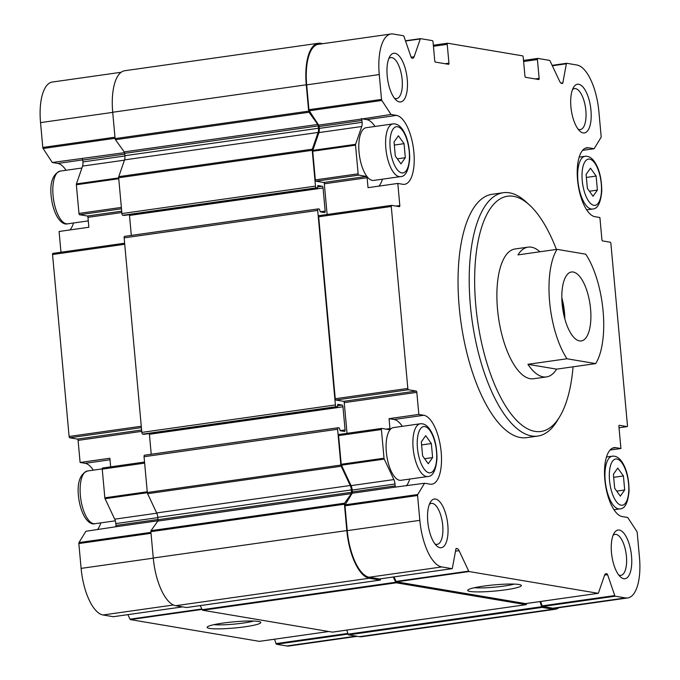 <?xml version="1.0" encoding="UTF-8"?>
<svg xmlns="http://www.w3.org/2000/svg" width="680" height="680" viewBox="0 0 680 680"><rect width="100%" height="100%" fill="white"/><g stroke="black" fill="none" stroke-linecap="round" stroke-linejoin="round"><path stroke-width="1.02" d="M386.096 429.131L389.954 428.587A1.232 0.484 81.9 0 1 389.623 429.717A1.232 0.484 81.9 0 1 389.563 429.717L381.795 428.409A1.232 0.484 81.9 0 0 381.735 428.409A1.232 0.484 81.9 0 0 381.403 429.539L384.013 458.21A1.232 0.484 81.9 0 0 384.243 459.094L393.873 479.57A6.146 2.44 81.9 0 1 394.995 483.99L395.165 485.86A1.64 0.654 81.9 0 1 394.986 487.16L424.583 483.242L417.707 494.53A1.232 0.484 81.9 0 0 417.571 495.508L419.832 520.344A44.038 17.493 81.9 0 0 441.754 566.942L451.988 568.667A1.232 0.484 81.9 0 0 452.047 568.667A1.232 0.484 81.9 0 0 452.362 568.183L455.889 549.1A1.64 0.654 81.9 0 1 456.297 548.454A1.64 0.654 81.9 0 1 456.382 548.454L457.147 548.59A6.146 2.44 81.9 0 1 459.085 550.664L468.715 571.132A1.232 0.484 81.9 0 0 469.098 571.548L598.119 593.308A1.232 0.484 81.9 0 0 598.188 593.308A1.232 0.484 81.9 0 0 598.442 593.011L604.588 575.203A6.146 2.44 81.9 0 1 605.888 573.716A6.146 2.44 81.9 0 1 606.203 573.725L606.968 573.852A1.64 0.654 81.9 0 1 607.597 574.685L614.762 595.569A1.232 0.484 81.9 0 0 615.238 596.198L625.472 597.924A44.038 17.493 81.9 0 0 627.691 597.958A44.038 17.493 81.9 0 0 639.463 557.387L637.202 532.55A1.232 0.484 81.9 0 0 636.88 531.496L627.708 517.497L622.174 516.562A34.816 13.829 81.9 0 1 605.072 481.89A34.816 13.829 81.9 0 1 614.15 447.644A34.816 13.829 81.9 0 1 615.91 447.669L620.917 448.519L618.91 426.428A1.232 0.484 81.9 0 1 619.233 425.298A1.232 0.484 81.9 0 1 619.302 425.298L627.062 426.606A1.232 0.484 81.9 0 0 627.13 426.615A1.232 0.484 81.9 0 0 627.453 425.476L610.895 243.525A1.232 0.484 81.9 0 0 610.283 242.225L602.523 240.916A1.232 0.484 81.9 0 1 601.91 239.615L599.896 217.523L594.889 216.682A34.816 13.829 81.9 0 1 577.779 182.01A34.816 13.829 81.9 0 1 586.865 147.764A34.816 13.829 81.9 0 1 588.616 147.79L594.141 148.725L601.018 137.428A1.232 0.484 81.9 0 0 601.154 136.451L598.893 111.614A44.038 17.493 81.9 0 0 576.971 65.025L566.737 63.291A1.232 0.484 81.9 0 0 566.678 63.291A1.232 0.484 81.9 0 0 566.372 63.776L562.836 82.858A1.64 0.654 81.9 0 1 562.428 83.504A1.64 0.654 81.9 0 1 562.343 83.504L561.578 83.377A6.146 2.44 81.9 0 1 559.64 81.294L550.01 60.826A1.232 0.484 81.9 0 0 549.627 60.409L537.803 58.412A1.232 0.484 81.9 0 0 537.744 58.412A1.232 0.484 81.9 0 0 537.421 59.551L539.13 78.387A1.232 0.484 81.9 0 1 538.807 79.526A1.232 0.484 81.9 0 1 538.738 79.526L525.546 77.299A1.232 0.484 81.9 0 1 524.935 75.998L523.217 57.154A1.232 0.484 81.9 0 0 522.606 55.853L447.618 43.206A1.232 0.484 81.9 0 0 447.559 43.206A1.232 0.484 81.9 0 0 447.227 44.336L448.944 63.18A1.232 0.484 81.9 0 1 448.613 64.311A1.232 0.484 81.9 0 1 448.554 64.311L435.362 62.084A1.232 0.484 81.9 0 1 434.75 60.784L433.032 41.939A1.232 0.484 81.9 0 0 432.421 40.639L420.605 38.649A1.232 0.484 81.9 0 0 420.537 38.649A1.232 0.484 81.9 0 0 420.282 38.947L414.137 56.754A6.146 2.44 81.9 0 1 412.837 58.242A6.146 2.44 81.9 0 1 412.522 58.233L411.757 58.106A1.64 0.654 81.9 0 1 411.128 57.273L403.962 36.389A1.232 0.484 81.9 0 0 403.486 35.76L393.252 34.034A44.038 17.493 81.9 0 0 391.034 34A44.038 17.493 81.9 0 0 379.262 74.57L381.523 99.407A1.232 0.484 81.9 0 0 381.846 100.462L391.025 114.461L396.55 115.396A34.816 13.829 81.9 0 1 413.652 150.067A34.816 13.829 81.9 0 1 404.575 184.314A34.816 13.829 81.9 0 1 402.815 184.288L397.808 183.439L399.815 205.53A1.232 0.484 81.9 0 1 399.491 206.66A1.232 0.484 81.9 0 1 399.423 206.66L391.663 205.351A1.232 0.484 81.9 0 0 391.595 205.351A1.232 0.484 81.9 0 0 391.272 206.482L407.83 388.442A1.232 0.484 81.9 0 0 408.442 389.742L416.211 391.051A1.232 0.484 81.9 0 1 416.823 392.351L418.829 414.434L423.844 415.276A34.816 13.829 81.9 0 1 440.946 449.956A34.816 13.829 81.9 0 1 431.868 484.202A34.816 13.829 81.9 0 1 430.108 484.168L424.583 483.242M381.675 428.425L338.988 434.477A1.232 0.484 81.9 0 0 338.929 434.477A1.232 0.484 81.9 0 0 338.598 435.608L341.207 464.287A1.232 0.484 81.9 0 0 341.436 465.171L351.067 485.639L393.873 479.57M379.525 578.943A1.232 0.484 81.9 0 1 379.466 578.961A1.232 0.484 81.9 0 1 379.406 578.961L369.172 577.235A44.038 17.493 81.9 0 1 347.25 530.638L344.99 505.81A1.232 0.484 81.9 0 1 345.125 504.823L352.18 493.238A1.64 0.654 81.9 0 0 352.359 491.929L352.189 490.059A6.146 2.44 81.9 0 0 351.067 485.639M620.917 448.519L610.045 450.058M594.141 148.725L582.598 150.356M391.034 34L318.452 44.294A44.038 17.493 81.9 0 0 306.68 84.864L308.941 109.701A1.232 0.484 81.9 0 0 309.264 110.763L318.682 125.129A1.64 0.654 81.9 0 1 319.107 126.54L319.277 128.401A6.146 2.44 81.9 0 1 318.937 132.583L312.791 150.391L355.598 144.313L361.743 126.506A6.146 2.44 81.9 0 0 362.083 122.332L361.913 120.47A1.64 0.654 81.9 0 0 361.488 119.059L391.025 114.461M355.598 144.313A1.232 0.484 81.9 0 0 355.529 145.155L358.139 173.825A1.232 0.484 81.9 0 0 358.751 175.125L366.512 176.434A1.232 0.484 81.9 0 1 367.124 177.735L368.033 187.663L397.808 183.439M312.791 150.391A1.232 0.484 81.9 0 0 312.724 151.224L315.333 179.894A1.232 0.484 81.9 0 0 315.945 181.194L323.705 182.504L366.512 176.434M327.114 214.498L324.317 183.804A1.232 0.484 81.9 0 0 323.705 182.504M389.954 428.587L389.053 418.659L418.829 414.434M391.536 205.369L319.073 215.645A1.232 0.484 81.9 0 0 319.014 215.645A1.232 0.484 81.9 0 0 318.682 216.775L335.249 398.735A1.232 0.484 81.9 0 0 335.861 400.036L343.621 401.344A1.232 0.484 81.9 0 1 344.233 402.645L347.029 433.33M503.276 192.72L492.108 194.302A122.893 48.807 81.9 0 0 459.255 307.53A122.893 48.807 81.9 0 0 526.617 437.656L537.787 436.075A122.893 48.807 -98.1 0 1 470.424 305.949A122.893 48.807 -98.1 0 1 503.276 192.72A122.893 48.807 -98.1 0 1 525.887 201.739L529.431 204.969A118.796 47.183 -98.1 0 1 556.41 249.441M611.481 552.67A24.582 9.758 -98.1 0 1 614.21 533.018A24.582 9.758 -98.1 0 1 631.167 552.993A24.582 9.758 -98.1 0 1 620.432 576.895A24.582 9.758 -98.1 0 1 611.481 552.67M570.919 106.896A24.582 9.758 -98.1 0 1 573.648 87.244A24.582 9.758 -98.1 0 1 590.606 107.219A24.582 9.758 -98.1 0 1 579.87 131.121A24.582 9.758 -98.1 0 1 570.919 106.896M427.771 521.688A24.582 9.758 -98.1 0 1 430.491 502.027A24.582 9.758 -98.1 0 1 447.457 522.002A24.582 9.758 -98.1 0 1 436.721 545.904A24.582 9.758 -98.1 0 1 427.771 521.688M387.2 75.913A24.582 9.758 -98.1 0 1 389.929 56.253A24.582 9.758 -98.1 0 1 406.887 76.228A24.582 9.758 -98.1 0 1 396.151 100.13A24.582 9.758 -98.1 0 1 387.2 75.913M394 576.895L396.134 581.425A1.232 0.484 81.9 0 0 396.517 581.842L525.538 603.602A1.232 0.484 81.9 0 0 525.597 603.611A1.232 0.484 81.9 0 0 525.657 603.585M470.041 591.447A26.945 3.103 174.8 0 0 501.798 590.317A26.945 3.103 174.8 0 0 521.152 585.191A26.945 3.103 174.8 0 0 494.25 584.885A26.945 3.103 174.8 0 0 467.84 590.044A26.945 3.103 174.8 0 0 470.041 591.447M540.668 601.468L542.181 605.871A1.232 0.484 81.9 0 0 542.649 606.492L552.891 608.217A44.038 17.493 81.9 0 0 555.11 608.251L627.691 597.958M149.285 433.559A1.64 0.654 81.9 0 1 149.413 434.274L342.966 406.819L345.075 429.921A1.64 0.654 81.9 0 1 344.632 431.426A1.64 0.654 81.9 0 1 344.556 431.426L340.212 430.695L339.303 427.95L338.13 427.745A1.64 0.654 81.9 0 0 338.053 427.745A1.64 0.654 81.9 0 0 337.611 429.258L340.867 465.06A1.64 0.654 81.9 0 0 341.173 466.242L350.234 485.494A6.146 2.44 81.9 0 1 351.356 489.923L351.569 492.286A1.64 0.654 81.9 0 1 351.365 493.629L344.59 503.2A1.232 0.484 81.9 0 0 344.437 504.212L346.834 530.57A45.058 17.893 81.9 0 0 369.257 578.246L380.128 580.074A1.232 0.484 81.9 0 0 380.188 580.082A1.232 0.484 81.9 0 0 380.502 579.547L380.622 578.799M337.969 427.771L144.577 455.2A1.64 0.654 81.9 0 0 144.492 455.2A1.64 0.654 81.9 0 0 144.058 456.713L147.314 492.507A1.64 0.654 81.9 0 0 147.611 493.688L156.672 512.95L350.234 485.494M186.685 607.512A1.232 0.484 81.9 0 1 186.626 607.529A1.232 0.484 81.9 0 1 186.566 607.529L175.703 605.702A45.058 17.893 81.9 0 1 153.272 558.025L150.875 531.667A1.232 0.484 81.9 0 1 151.028 530.655L157.803 521.084A1.64 0.654 81.9 0 0 158.015 519.733L157.794 517.369A6.146 2.44 81.9 0 0 156.672 512.95M393.278 577.005L395.743 582.241A1.64 0.654 81.9 0 0 396.262 582.803L525.98 604.682A1.64 0.654 81.9 0 0 526.065 604.682A1.64 0.654 81.9 0 0 526.405 604.282L526.694 603.449M200.26 605.6L202.19 609.696A1.64 0.654 81.9 0 0 202.7 610.249L332.418 632.128A1.64 0.654 81.9 0 0 332.503 632.128A1.64 0.654 81.9 0 0 332.579 632.102M539.996 601.562L541.629 606.721A1.232 0.484 81.9 0 0 542.113 607.402L552.976 609.229A45.058 17.893 81.9 0 0 555.245 609.271A45.058 17.893 81.9 0 0 558.858 607.725M346.783 630.105L348.067 634.168A1.232 0.484 81.9 0 0 348.559 634.848L359.423 636.684A45.058 17.893 81.9 0 0 361.692 636.718L555.245 609.271M322.753 43.681L320.577 43.316A45.058 17.893 81.9 0 0 318.308 43.282A45.058 17.893 81.9 0 0 306.264 84.796L308.661 111.154A1.232 0.484 81.9 0 0 309.009 112.251L317.764 124.44A1.64 0.654 81.9 0 1 318.231 125.902L318.444 128.265A6.146 2.44 81.9 0 1 318.104 132.439L312.315 149.192A1.64 0.654 81.9 0 0 312.222 150.305L315.486 186.107A1.64 0.654 81.9 0 0 316.302 187.841L317.509 188.037L317.857 185.521L322.243 186.252A1.64 0.654 81.9 0 1 323.051 187.986L325.159 211.081A1.64 0.654 81.9 0 1 324.717 212.594A1.64 0.654 81.9 0 1 324.64 212.594L320.297 211.862L319.387 209.108L318.214 208.913A1.64 0.654 81.9 0 0 318.138 208.913A1.64 0.654 81.9 0 0 317.696 210.426L335.401 404.94A1.64 0.654 81.9 0 0 336.217 406.674L337.425 406.878L337.773 404.353L342.159 405.084A1.64 0.654 81.9 0 1 342.966 406.819M318.308 43.282L124.755 70.728A45.058 17.893 81.9 0 0 112.71 112.251L115.107 138.609A1.232 0.484 81.9 0 0 115.456 139.706L124.21 151.895L317.764 124.44M317.509 188.037L122.74 215.296A1.64 0.654 81.9 0 1 121.924 213.562L118.669 177.76A1.64 0.654 81.9 0 1 118.762 176.647L124.542 159.894A6.146 2.44 81.9 0 0 124.882 155.712L124.669 153.349A1.64 0.654 81.9 0 0 124.21 151.895M131.316 235.407L129.498 215.432A1.64 0.654 81.9 0 0 129.37 214.727M318.053 208.939L124.661 236.368A1.64 0.654 81.9 0 0 124.576 236.368A1.64 0.654 81.9 0 0 124.143 237.873L141.839 432.395A1.64 0.654 81.9 0 0 142.656 434.129L143.905 434.316M149.413 434.274L151.232 454.24M102.57 468.002L144.543 462.043L102.629 468.002A1.232 0.484 81.9 0 0 102.57 468.002A1.232 0.484 81.9 0 0 102.238 469.132L144.636 463.123M113.381 616.692A1.232 0.484 81.9 0 1 113.322 616.709A1.232 0.484 81.9 0 1 113.263 616.709L103.028 614.975A44.038 17.493 81.9 0 1 81.107 568.387L78.846 543.549A1.232 0.484 81.9 0 1 78.982 542.572L85.859 531.275L115.812 526.762A1.64 0.654 81.9 0 0 115.999 525.453L115.83 523.583A6.146 2.44 81.9 0 0 114.699 519.163L105.069 498.695A1.232 0.484 81.9 0 1 104.847 497.802L102.238 469.132M127.857 614.644L129.99 619.174A1.232 0.484 81.9 0 0 130.373 619.59L259.394 641.351A1.232 0.484 81.9 0 0 259.462 641.351A1.232 0.484 81.9 0 0 259.522 641.333M209.482 628.405A26.945 3.103 174.8 0 0 241.238 627.274A26.945 3.103 174.8 0 0 260.593 622.149A26.945 3.103 174.8 0 0 233.69 621.843A26.945 3.103 174.8 0 0 207.281 626.994A26.945 3.103 174.8 0 0 209.482 628.405M274.533 639.217L276.037 643.611A1.232 0.484 81.9 0 0 276.514 644.24L286.748 645.966A44.038 17.493 81.9 0 0 288.966 646L357.247 636.318M121.142 72.275L52.309 82.042A44.038 17.493 81.9 0 0 40.536 122.612L42.797 147.45A1.232 0.484 81.9 0 0 43.12 148.504L52.292 162.503L124.542 152.66M60.971 252.237L59.084 231.48L88.859 227.256L87.958 217.328A1.232 0.484 81.9 0 0 87.346 216.028L79.577 214.719A1.232 0.484 81.9 0 1 78.965 213.418L76.355 184.748A1.232 0.484 81.9 0 1 76.423 183.915L82.569 166.099A6.146 2.44 81.9 0 0 82.917 161.925L82.747 160.064A1.64 0.654 81.9 0 0 82.314 158.653M52.87 253.385L124.627 243.21L52.938 253.394A1.232 0.484 81.9 0 0 52.87 253.385A1.232 0.484 81.9 0 0 52.547 254.524L69.105 436.475A1.232 0.484 81.9 0 0 69.717 437.775L77.478 439.085L141.627 429.99M110.661 466.854L109.88 458.252L80.104 462.476L78.09 440.385A1.232 0.484 81.9 0 0 77.478 439.085M97.401 529.644A34.816 13.829 81.9 0 0 100.81 522.877M93.33 470.152A34.816 13.829 81.9 0 0 85.11 463.318L80.104 462.476M69.955 229.942A34.816 13.829 81.9 0 0 73.516 222.989M66.036 170.263A34.816 13.829 81.9 0 0 57.825 163.438L52.292 162.503M474.419 587.715A23.443 2.694 174.8 0 0 514.259 584.094M213.86 624.673A23.443 2.694 174.8 0 0 253.7 621.044M388.798 58.591A20.698 8.22 -98.1 0 1 390.787 57.604A20.698 8.22 -98.1 0 1 401.837 76.942A20.698 8.22 -98.1 0 1 396.601 98.591A20.698 8.22 -98.1 0 1 394.417 98.201M429.361 504.364A20.698 8.22 -98.1 0 1 431.358 503.379A20.698 8.22 -98.1 0 1 442.399 522.716A20.698 8.22 -98.1 0 1 437.172 544.365A20.698 8.22 -98.1 0 1 434.979 543.975M572.517 89.573A20.698 8.22 -98.1 0 1 574.506 88.596A20.698 8.22 -98.1 0 1 585.548 107.933A20.698 8.22 -98.1 0 1 580.321 129.582A20.698 8.22 -98.1 0 1 578.136 129.191M613.079 535.347A20.698 8.22 -98.1 0 1 615.077 534.369A20.698 8.22 -98.1 0 1 626.119 553.707A20.698 8.22 -98.1 0 1 620.891 575.356A20.698 8.22 -98.1 0 1 618.698 574.965M361.241 118.685L366.767 119.62L396.55 115.396M378.904 186.124A34.816 13.829 81.9 0 0 382.466 179.18M374.986 126.446A34.816 13.829 81.9 0 0 366.767 119.62M400.444 176.63L373.643 180.429A26.63 10.574 -98.1 0 1 359.048 152.235A26.63 10.574 -98.1 0 1 366.163 127.704L392.964 123.904C396.329 123.531 399.389 125.205 402.144 128.928C407.107 136 409.624 145.928 409.7 158.72C408.595 170.655 405.518 176.621 400.444 176.63A26.63 10.574 -98.1 0 1 385.849 148.435A26.63 10.574 -98.1 0 1 392.964 123.904M389.053 418.659L394.06 419.5L423.844 415.276M406.351 485.826A34.816 13.829 81.9 0 0 409.76 479.06M402.279 426.334A34.816 13.829 81.9 0 0 394.06 419.5M427.737 476.51L400.936 480.31A26.63 10.574 -98.1 0 1 386.342 452.115A26.63 10.574 -98.1 0 1 393.457 427.584L420.257 423.784C423.623 423.411 426.683 425.094 429.437 428.817C434.401 435.88 436.917 445.808 436.985 458.6C435.888 470.543 432.803 476.51 427.737 476.51A26.63 10.574 -98.1 0 1 413.142 448.315A26.63 10.574 -98.1 0 1 420.257 423.784M395.309 156.018L400.962 163.88L405.331 157.709L404.056 143.667L398.403 135.805L394.034 141.976L395.309 156.018M422.603 455.897L428.255 463.76L432.625 457.589L431.35 443.547L425.697 435.685L421.328 441.864L422.603 455.897M587.384 188.411L593.028 196.273L597.397 190.102L596.122 176.06L590.478 168.198L586.101 174.369L587.384 188.411M614.669 488.291L620.321 496.154L624.69 489.983L623.415 475.949L617.763 468.078L613.394 474.258L614.669 488.291M589.407 191.233L597.397 190.102M586.381 177.446L596.122 176.06M397.341 158.839L405.331 157.709M394.315 145.053L404.056 143.667M424.635 458.719L432.625 457.589M421.608 444.933L431.35 443.547M616.7 491.113L624.69 489.983M613.674 477.326L623.415 475.949M573.062 366.817A118.796 47.183 -98.1 0 1 559.504 417.036A118.796 47.183 -98.1 0 1 510.476 413.159A118.796 47.183 -98.1 0 1 475.821 305.702A118.796 47.183 -98.1 0 1 529.431 204.969M559.504 417.036L556.996 421.124A122.893 48.807 -98.1 0 1 537.787 436.075M595.688 363.604L567.001 358.768A65.543 26.027 -98.1 0 1 557.039 249.348L585.726 254.184A65.543 26.027 -98.1 0 1 603.083 310.981A65.543 26.027 -98.1 0 1 595.688 363.604L556.606 369.147A65.543 26.027 -98.1 0 1 546.482 376.916L533.452 378.76A65.543 26.027 -98.1 0 1 497.531 309.357A65.543 26.027 -98.1 0 1 515.049 248.974L528.079 247.129A65.543 26.027 -98.1 0 1 539.954 251.77M590.563 308.873A34.816 13.829 -98.1 0 1 581.255 340.952A34.816 13.829 -98.1 0 1 562.674 308.423A34.816 13.829 -98.1 0 1 571.472 272A34.816 13.829 -98.1 0 1 590.563 308.873M546.482 376.916A65.543 26.027 -98.1 0 1 527.918 364.31L567.001 358.768M557.039 249.348L517.956 254.889A65.543 26.027 -98.1 0 1 528.079 247.129M556.606 369.147L527.918 364.31M561.833 297.721A34.816 13.829 -98.1 0 1 564.502 312.57A34.816 13.829 -98.1 0 1 564.842 318.928M561.986 301.793A32.767 13.014 -98.1 0 1 563.669 312.426A32.767 13.014 -98.1 0 1 563.865 314.976M338.598 435.608L381.403 429.539M341.207 464.287L384.013 458.21M341.436 465.171L384.243 459.094M352.189 490.059L394.995 483.99M352.359 491.929L395.165 485.86M352.18 493.238L394.986 487.16M345.125 504.823L417.707 494.53M309.264 110.763L381.846 100.462M318.682 125.129L361.488 119.059M319.107 126.54L361.913 120.47M319.277 128.401L362.083 122.332M318.937 132.583L361.743 126.506M312.724 151.224L355.529 145.155M315.333 179.894L358.139 173.825M315.945 181.194L358.751 175.125M324.317 183.804L367.124 177.735M395.964 206.074L399.815 205.53M344.233 402.645L416.823 392.351M344.99 505.81L417.571 495.508M347.25 530.638L419.832 520.344M369.172 577.235L441.754 566.942M379.406 578.961L451.988 568.667M455.991 548.751L457.147 548.59M455.506 551.174L459.085 550.664M396.134 581.425L468.715 571.132M396.517 581.842L469.098 571.548M525.538 603.602L598.119 593.308M605.591 573.81L606.203 573.725M605.2 574.107L606.968 573.852M604.622 575.11L607.597 574.685M542.181 605.871L614.762 595.569M542.649 606.492L615.238 596.198M552.891 608.217L625.472 597.924M627.13 426.615L619.029 427.762L627.062 426.606M566.678 63.291L552.143 65.356L566.619 63.308M552.338 65.764L566.372 63.776M560.991 83.121L562.836 82.858M537.744 58.412L523.524 60.435L537.685 58.429M523.617 61.506L537.421 59.551M535.279 78.939L539.13 78.387M447.559 43.206L433.33 45.22L447.5 43.222M433.432 46.291L447.227 44.336M445.085 63.724L448.944 63.18M405.475 40.791L420.478 38.666M405.552 41.029L420.282 38.947M411.094 57.188L414.137 56.754M306.68 84.864L379.262 74.57M308.941 109.701L381.523 99.407M318.682 216.775L391.272 206.482M335.249 398.735L407.83 388.442M335.861 400.036L408.442 389.742M343.621 401.344L416.211 391.051M144.058 456.713L337.611 429.258M147.314 492.507L340.867 465.06M147.611 493.688L341.173 466.242M157.794 517.369L351.356 489.923M158.015 519.733L351.569 492.286M157.803 521.084L351.365 493.629M151.028 530.655L344.59 503.2M150.875 531.667L344.437 504.212M153.272 558.025L346.834 530.57M175.703 605.702L369.257 578.246M186.566 607.529L380.128 580.074M202.19 609.696L395.743 582.241M202.7 610.249L396.262 582.803M332.418 632.128L525.98 604.682M348.067 634.168L541.629 606.721M348.559 634.848L542.113 607.402M359.423 636.684L552.976 609.229M112.71 112.251L306.264 84.796M115.107 138.609L308.661 111.154M115.456 139.706L309.009 112.251M124.669 153.349L318.231 125.902M124.882 155.712L318.444 128.265M124.542 159.894L318.104 132.439M118.762 176.647L312.315 149.192M118.669 177.76L312.222 150.305M121.924 213.562L315.486 186.107M122.74 215.296L316.302 187.841M123.913 215.492L317.466 188.037M317.696 186.898L322.243 186.252M129.498 215.432L323.051 187.986M320.178 211.786L325.159 211.081M124.143 237.873L317.696 210.426M141.839 432.395L335.401 404.94M142.656 434.129L336.217 406.674M143.828 434.325L337.382 406.87M337.611 405.73L342.159 405.084M340.094 430.627L345.075 429.921M104.847 497.802L147.245 491.793M105.069 498.695L147.331 492.694M114.699 519.163L156.782 513.196M115.83 523.583L157.819 517.625M115.999 525.453L157.989 519.494M115.812 526.762L157.939 520.787M78.982 542.572L150.943 532.363M78.846 543.549L151.028 533.315M81.107 568.387L153.289 558.152M103.028 614.975L173.442 604.996M113.263 616.709L182.631 606.866M129.99 619.174L201.85 608.983M130.373 619.59L202.062 609.424M259.394 641.351L328.772 631.516L259.462 641.351M276.037 643.611L347.837 633.428M276.514 644.24L348.041 634.091M286.748 645.966L356.116 636.123M40.536 122.612L112.719 112.379M42.797 147.45L114.98 137.207M43.12 148.504L115.073 138.304M82.747 160.064L124.737 154.105M82.917 161.925L124.907 155.975M82.569 166.099L124.448 160.166M76.423 183.915L118.685 177.913M76.355 184.748L118.754 178.73M78.965 213.418L121.363 207.408M79.577 214.719L121.49 208.777M87.346 216.028L121.712 211.157M87.958 217.328L121.831 212.525M52.547 254.524L124.72 244.281M69.105 436.475L141.279 426.241M69.717 437.775L141.406 427.609M78.09 440.385L141.746 431.358M612.476 448.162L615.91 447.669M585.183 148.274L588.616 147.79M82.73 159.902L57.825 163.438M110.024 459.79L85.11 463.318M390.167 148.231A23.349 9.274 -98.1 0 1 402.62 130.636A23.349 9.274 -98.1 0 1 406.266 170.646A23.349 9.274 -98.1 0 1 390.167 148.231M417.452 448.12A23.349 9.274 -98.1 0 1 429.913 430.525A23.349 9.274 -98.1 0 1 433.551 470.535A23.349 9.274 -98.1 0 1 417.452 448.12M53.083 195.627A26.63 10.574 -98.1 0 1 60.197 171.096C52.819 174.08 49.81 182.427 51.153 196.146C53.456 216.359 61.948 225.599 67.677 223.822A26.63 10.574 -98.1 0 1 53.083 195.627M80.367 495.516A26.63 10.574 -98.1 0 1 87.49 470.976C80.112 473.96 77.095 482.315 78.447 496.035C80.75 516.248 89.233 525.487 94.962 523.702A26.63 10.574 -98.1 0 1 80.367 495.516M582.233 180.625A23.349 9.274 -98.1 0 1 594.694 163.03A23.349 9.274 -98.1 0 1 598.332 203.04A23.349 9.274 -98.1 0 1 582.233 180.625M577.915 180.829A26.63 10.574 -98.1 0 1 585.038 156.298C588.395 155.924 591.456 157.599 594.218 161.321C599.173 168.394 601.689 178.321 601.766 191.114C600.669 203.048 597.584 209.015 592.51 209.023A26.63 10.574 -98.1 0 1 577.915 180.829M609.527 480.513A23.349 9.274 -98.1 0 1 621.979 462.918A23.349 9.274 -98.1 0 1 625.625 502.928A23.349 9.274 -98.1 0 1 609.527 480.513M605.208 480.709A26.63 10.574 -98.1 0 1 612.323 456.178C615.689 455.804 618.749 457.487 621.512 461.21C626.467 468.273 628.983 478.202 629.06 490.994C627.963 502.937 624.877 508.904 619.803 508.904A26.63 10.574 -98.1 0 1 605.208 480.709M338.929 434.477L381.735 428.409M379.466 578.961L452.047 568.667M525.597 603.611L598.188 593.308M405.467 40.783L420.537 38.649M319.014 215.645L391.595 205.351M144.492 455.2L338.053 427.745M186.626 607.529L380.188 580.082M332.503 632.128L526.065 604.682M124.576 236.368L318.138 208.913M143.871 434.325L337.425 406.878M113.322 616.709L182.665 606.875M81.915 168.019L60.197 171.096M88.281 220.898L67.677 223.822M102.229 468.894L87.49 470.976M115.311 520.821L94.962 523.702M585.038 156.298L579.19 157.123M592.51 209.023L586.67 209.848M612.323 456.178L606.483 457.011M619.803 508.904L613.963 509.737"/></g></svg>
